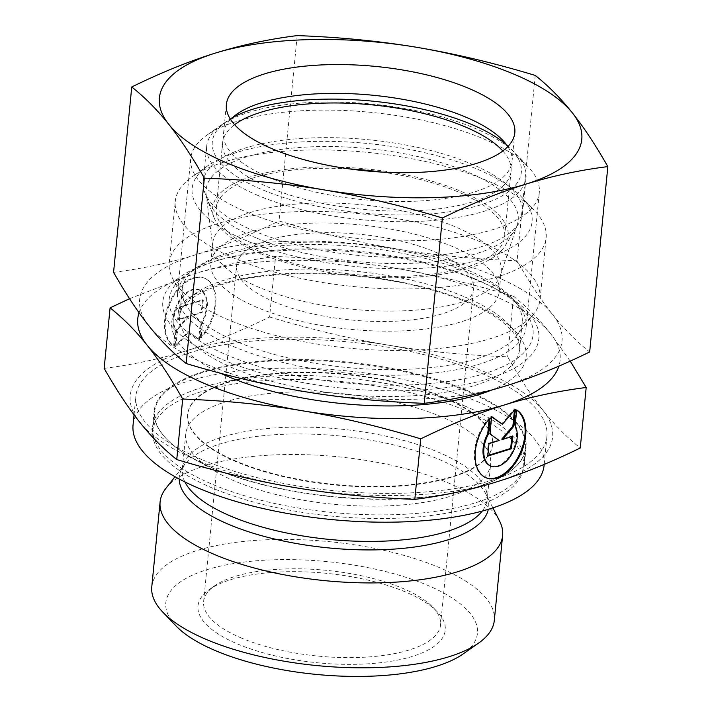 <?xml version="1.0" encoding="UTF-8"?>
<svg xmlns="http://www.w3.org/2000/svg" width="712" height="712" viewBox="0 0 712 712"><rect width="100%" height="100%" fill="white"/><g stroke="black" fill="none" stroke-linecap="round" stroke-linejoin="round"><path stroke-width="0.53" stroke-dasharray="3.56 2.67" d="M151.781 586.813A172.082 62.273 -174.4 0 1 257.077 540.274A172.082 62.273 -174.4 0 1 439.233 567.535A172.082 62.273 -174.4 0 1 494.306 620.401M175.891 625.821A156.56 56.657 -174.4 0 1 234.31 563.45A156.56 56.657 -174.4 0 1 427.342 585.193A156.56 56.657 -174.4 0 1 463.076 653.981M165.825 488.459A172.082 62.273 -174.4 0 1 447.563 482.638A172.082 62.273 -174.4 0 1 499.637 521.184M234.764 481.107A153.196 55.438 -174.4 0 1 185.734 434.044A153.196 55.438 -174.4 0 1 279.478 392.615A153.196 55.438 -174.4 0 1 441.645 416.876A153.196 55.438 -174.4 0 1 490.666 463.939A153.196 55.438 -174.4 0 1 396.931 505.369A153.196 55.438 -174.4 0 1 234.764 481.107M214.276 468.843A186.321 67.426 -174.4 0 1 154.655 411.598A186.321 67.426 -174.4 0 1 268.664 361.215A186.321 67.426 -174.4 0 1 465.897 390.719A186.321 67.426 -174.4 0 1 525.518 447.964A186.321 67.426 -174.4 0 1 411.509 498.356A186.321 67.426 -174.4 0 1 214.276 468.843M212.399 488.049A186.321 67.426 -174.4 0 1 152.769 430.805A186.321 67.426 -174.4 0 1 266.778 380.422A186.321 67.426 -174.4 0 1 464.01 409.925A186.321 67.426 -174.4 0 1 523.632 467.17A186.321 67.426 -174.4 0 1 409.623 517.562A186.321 67.426 -174.4 0 1 212.399 488.049M236.695 461.421A153.196 55.438 -174.4 0 1 187.665 414.357A153.196 55.438 -174.4 0 1 281.409 372.919A153.196 55.438 -174.4 0 1 443.576 397.189A153.196 55.438 -174.4 0 1 492.597 444.252A153.196 55.438 -174.4 0 1 398.862 485.682A153.196 55.438 -174.4 0 1 236.695 461.421M236.642 461.901A153.196 55.438 -174.4 0 1 187.621 414.838A153.196 55.438 -174.4 0 1 281.365 373.399A153.196 55.438 -174.4 0 1 443.532 397.67A153.196 55.438 -174.4 0 1 492.553 444.733A153.196 55.438 -174.4 0 1 398.809 486.163A153.196 55.438 -174.4 0 1 236.642 461.901M464.74 405.982A186.838 67.613 -174.4 0 1 524.53 463.378A186.838 67.613 -174.4 0 1 410.201 513.913A186.838 67.613 -174.4 0 1 212.425 484.32A186.838 67.613 -174.4 0 1 152.635 426.915A186.838 67.613 -174.4 0 1 266.955 376.39A186.838 67.613 -174.4 0 1 464.74 405.982M466.289 390.132A186.838 67.613 -174.4 0 1 526.079 447.537A186.838 67.613 -174.4 0 1 411.758 498.062A186.838 67.613 -174.4 0 1 213.974 468.469A186.838 67.613 -174.4 0 1 154.184 411.073A186.838 67.613 -174.4 0 1 268.513 360.539A186.838 67.613 -174.4 0 1 466.289 390.132M201.968 459.632A206.507 74.733 -174.4 0 1 135.885 396.183A206.507 74.733 -174.4 0 1 262.247 340.336A206.507 74.733 -174.4 0 1 480.84 373.043A206.507 74.733 -174.4 0 1 546.923 436.492A206.507 74.733 -174.4 0 1 420.561 492.339A206.507 74.733 -174.4 0 1 201.968 459.632M133.055 425.002A206.507 74.733 -174.4 0 1 259.417 369.154A206.507 74.733 -174.4 0 1 478.019 401.853A206.507 74.733 -174.4 0 1 544.101 465.301M236.909 341.707A170.791 61.811 -174.4 0 1 185.227 303.445A170.791 61.811 -174.4 0 1 182.254 289.232A170.791 61.811 -174.4 0 1 286.767 243.041A170.791 61.811 -174.4 0 1 467.562 270.088A170.791 61.811 -174.4 0 1 522.216 322.563A170.791 61.811 -174.4 0 1 516.538 335.93A170.791 61.811 -174.4 0 1 236.909 341.707M228.872 320.008A186.321 67.426 -174.4 0 1 172.491 278.267A186.321 67.426 -174.4 0 1 169.251 262.764A186.321 67.426 -174.4 0 1 283.26 212.372A186.321 67.426 -174.4 0 1 480.484 241.884A186.321 67.426 -174.4 0 1 540.114 299.129A186.321 67.426 -174.4 0 1 533.92 313.707A186.321 67.426 -174.4 0 1 228.872 320.008M234.898 258.527A186.321 67.426 -174.4 0 1 175.277 201.282A186.321 67.426 -174.4 0 1 192.374 176.656A186.321 67.426 -174.4 0 1 486.518 180.403A186.321 67.426 -174.4 0 1 534.151 210.174A186.321 67.426 -174.4 0 1 546.14 237.648A186.321 67.426 -174.4 0 1 432.131 288.04A186.321 67.426 -174.4 0 1 234.898 258.527M246.797 240.87A170.791 61.811 -174.4 0 1 207.815 165.816A170.791 61.811 -174.4 0 1 477.441 169.251A170.791 61.811 -174.4 0 1 521.113 196.539A170.791 61.811 -174.4 0 1 457.38 264.588A170.791 61.811 -174.4 0 1 246.797 240.87M241.724 638.166A119.038 43.076 -174.4 0 1 203.632 601.596A119.038 43.076 -174.4 0 1 214.552 585.86A119.038 43.076 -174.4 0 1 402.476 588.254A119.038 43.076 -174.4 0 1 432.914 607.274A119.038 43.076 -174.4 0 1 440.568 624.824A119.038 43.076 -174.4 0 1 367.73 657.016A119.038 43.076 -174.4 0 1 241.724 638.166M405.502 591.975A124.217 44.954 5.6 0 0 209.408 589.474A124.217 44.954 5.6 0 0 237.755 644.057A124.217 44.954 5.6 0 0 390.906 661.306A124.217 44.954 5.6 0 0 437.257 611.813A124.217 44.954 5.6 0 0 405.502 591.975M274.681 302.039A119.038 43.076 -174.4 0 1 236.589 265.469A119.038 43.076 -174.4 0 1 309.426 233.278A119.038 43.076 -174.4 0 1 435.433 252.128A119.038 43.076 -174.4 0 1 473.533 288.707A119.038 43.076 -174.4 0 1 400.687 320.898A119.038 43.076 -174.4 0 1 274.681 302.039M259.177 287.399A144.919 52.448 -174.4 0 1 212.87 247.233A144.919 52.448 -174.4 0 1 212.799 242.881A144.919 52.448 -174.4 0 1 301.479 203.685A144.919 52.448 -174.4 0 1 454.879 226.639A144.919 52.448 -174.4 0 1 501.248 271.156A144.919 52.448 -174.4 0 1 500.34 275.419A144.919 52.448 -174.4 0 1 407.033 310.672A144.919 52.448 -174.4 0 1 259.177 287.399M257.21 307.468A144.919 52.448 -174.4 0 1 210.832 262.942A144.919 52.448 -174.4 0 1 299.512 223.755A144.919 52.448 -174.4 0 1 452.912 246.708A144.919 52.448 -174.4 0 1 499.281 291.226A144.919 52.448 -174.4 0 1 410.61 330.421A144.919 52.448 -174.4 0 1 257.21 307.468M256.231 237.933A156.818 56.755 -174.4 0 1 206.124 194.474A156.818 56.755 -174.4 0 1 296.103 147.793A156.818 56.755 -174.4 0 1 468.007 172.179A156.818 56.755 -174.4 0 1 517.206 224.974A156.818 56.755 -174.4 0 1 416.235 263.12A156.818 56.755 -174.4 0 1 256.231 237.933M269.599 316.991C311.455 329.567 350.856 338.921 387.826 345.062C424.779 351.283 464.722 355.199 507.656 356.81C520.045 378.535 531.873 396.45 543.158 410.566A212.203 76.789 -174.4 0 1 496.736 481.846A212.203 76.789 -174.4 0 1 294.982 487.613A212.203 76.789 -174.4 0 1 198.123 460.824A212.203 76.789 -174.4 0 1 139.659 422.109A212.203 76.789 -174.4 0 1 186.072 350.838C211.758 342.899 239.606 331.623 269.599 316.991L275.535 256.48C246.61 260.147 219.305 265.985 193.611 274.004L129.548 298.702M104.157 368.362C133.073 364.695 160.387 358.857 186.072 350.838A212.203 76.789 -174.4 0 1 387.826 345.062A212.203 76.789 -174.4 0 1 484.685 371.851A212.203 76.789 -174.4 0 1 543.158 410.566C554.426 424.77 566.788 437.248 580.253 447.999M513.583 296.299C471.736 283.723 432.326 274.369 395.356 268.228A212.203 76.789 -174.4 0 1 492.214 295.026A212.203 76.789 -174.4 0 1 550.688 333.732C539.42 319.528 527.049 307.05 513.583 296.299L507.656 356.81M516.689 410.13A37.264 22.633 112.9 0 0 515.951 409.649L514.411 425.367A24.591 14.934 -67.1 0 1 510.967 453.918A24.591 14.934 -67.1 0 1 490.185 465.773M516.707 409.97L515.951 409.649M200.303 337.595A37.264 22.633 112.9 0 0 215.131 303.134A37.264 22.633 112.9 0 0 204.326 278.08A37.264 22.633 112.9 0 0 179.38 287.248A37.264 22.633 112.9 0 0 173.63 345.881L175.179 330.163A24.591 14.934 -67.1 0 1 178.614 301.612A24.591 14.934 -67.1 0 1 199.405 289.757A24.591 14.934 -67.1 0 1 204.513 294.679A24.591 14.934 -67.1 0 1 201.843 321.877L200.303 337.595L201.06 337.915L202.6 322.198A24.591 14.934 112.9 0 0 205.27 294.999A24.591 14.934 112.9 0 0 200.161 290.078A24.591 14.934 112.9 0 0 179.371 301.933A24.591 14.934 112.9 0 0 175.935 330.475L174.387 346.201A37.264 22.633 -67.1 0 1 180.136 287.559A37.264 22.633 -67.1 0 1 205.083 278.401A37.264 22.633 -67.1 0 1 215.887 303.454A37.264 22.633 -67.1 0 1 201.06 337.915M175.179 330.163L175.935 330.475M175.784 346.931L177.475 329.638L188.591 316.715L178.436 319.866L179.655 307.424L203.312 300.081L202.092 312.524L191.929 315.683L201.131 322.296L199.431 339.588L188.725 331.881L175.784 346.931L175.027 346.611L187.968 331.561L198.675 339.268L200.375 321.975L191.172 315.363L201.327 312.203L202.546 299.761L178.899 307.103L177.68 319.546L187.835 316.395L176.718 329.318L175.027 346.611M176.718 329.318L177.475 329.638M187.835 316.395L188.591 316.715M177.68 319.546L178.436 319.866M178.899 307.103L179.655 307.424M202.546 299.761L203.312 300.081M201.327 312.203L202.092 312.524M191.172 315.363L191.929 315.683M200.375 321.975L201.131 322.296M198.675 339.268L199.431 339.588M187.968 331.561L188.725 331.881M173.63 345.881L174.387 346.201M201.843 321.877L202.6 322.198M511.848 436.554L511.91 435.975L501.746 439.135M512.667 436.296L511.91 435.975M514.429 410.272L514.562 408.919L501.622 423.969M515.319 409.24L514.562 408.919M491.645 416.796L490.906 416.262L489.215 433.555L498.409 440.167L488.254 443.327L487.035 455.769L487.845 455.52M491.663 416.582L490.906 416.262M489.972 433.866L489.215 433.555M499.165 440.488L498.409 440.167M489.011 443.638L488.254 443.327M487.791 456.089L487.035 455.769M515.168 425.687L514.411 425.367M489.153 419.235L489.278 417.935A37.264 22.633 112.9 0 0 474.459 452.396A37.264 22.633 112.9 0 0 485.264 477.441A37.264 22.633 112.9 0 0 485.646 477.601M490.034 418.247L489.278 417.935M570.205 361.109L550.688 333.732A212.203 76.789 -174.4 0 1 558.893 366.11M139.036 312.719A212.203 76.789 -174.4 0 1 193.611 274.004A212.203 76.789 -174.4 0 1 395.356 268.228C358.403 262.007 318.46 258.091 275.535 256.48M254.522 231.151A160.44 58.064 -174.4 0 1 204.602 192.08A160.44 58.064 -174.4 0 1 203.187 181.854A160.44 58.064 -174.4 0 1 301.354 138.466A160.44 58.064 -174.4 0 1 471.193 163.876A160.44 58.064 -174.4 0 1 522.537 213.164A160.44 58.064 -174.4 0 1 519.155 222.918A160.44 58.064 -174.4 0 1 411.34 257.192A160.44 58.064 -174.4 0 1 254.522 231.151M260.138 253.481A148.523 53.747 -174.4 0 1 213.929 217.32A148.523 53.747 -174.4 0 1 291.867 168.691A148.523 53.747 -174.4 0 1 460.709 191.208A148.523 53.747 -174.4 0 1 505.111 245.871A148.523 53.747 -174.4 0 1 405.306 277.591A148.523 53.747 -174.4 0 1 260.138 253.481M258.02 195.48A160.44 58.064 -174.4 0 1 206.676 146.191A160.44 58.064 -174.4 0 1 221.405 124.983A160.44 58.064 -174.4 0 1 474.69 128.205A160.44 58.064 -174.4 0 1 515.711 153.837A160.44 58.064 -174.4 0 1 526.034 177.502A160.44 58.064 -174.4 0 1 427.859 220.889A160.44 58.064 -174.4 0 1 258.02 195.48M506.472 144.696A155.269 56.195 -174.4 0 1 511.367 149.298A155.269 56.195 -174.4 0 1 453.428 211.153A155.269 56.195 -174.4 0 1 261.989 189.597A155.269 56.195 -174.4 0 1 226.55 121.369A155.269 56.195 -174.4 0 1 232.237 117.809M381.819 172.09A144.919 52.448 -174.4 0 1 458.279 191.964A144.919 52.448 -174.4 0 1 504.648 236.491A144.919 52.448 -174.4 0 1 415.977 275.678A144.919 52.448 -174.4 0 1 262.577 252.724A144.919 52.448 -174.4 0 1 216.199 208.207A144.919 52.448 -174.4 0 1 349.2 168.886M502.814 150.98A144.919 52.448 -174.4 0 1 511.056 171.183A144.919 52.448 -174.4 0 1 422.376 210.378A144.919 52.448 -174.4 0 1 268.976 187.425A144.919 52.448 -174.4 0 1 222.607 142.898A144.919 52.448 -174.4 0 1 234.604 124.689M507.807 146.627A144.919 52.448 -174.4 0 1 511.999 161.58A144.919 52.448 -174.4 0 1 423.32 200.775A144.919 52.448 -174.4 0 1 269.919 177.822A144.919 52.448 -174.4 0 1 223.541 133.295A144.919 52.448 -174.4 0 1 230.563 119.438M483.261 138.742A175.116 63.377 -174.4 0 1 528.037 166.724A175.116 63.377 -174.4 0 1 539.304 192.543A175.116 63.377 -174.4 0 1 432.148 239.9A175.116 63.377 -174.4 0 1 246.779 212.167A175.116 63.377 -174.4 0 1 190.745 158.367A175.116 63.377 -174.4 0 1 206.809 135.227A175.116 63.377 -174.4 0 1 483.261 138.742M470.08 273.194A175.116 63.377 -174.4 0 1 514.856 301.167A175.116 63.377 -174.4 0 1 526.124 326.995A175.116 63.377 -174.4 0 1 418.968 374.352A175.116 63.377 -174.4 0 1 233.598 346.619A175.116 63.377 -174.4 0 1 177.555 292.819A175.116 63.377 -174.4 0 1 193.628 269.67A175.116 63.377 -174.4 0 1 470.08 273.194M474.566 278.703A182.788 66.145 -174.4 0 1 490.132 285.957A182.788 66.145 -174.4 0 1 521.3 307.904A182.788 66.145 -174.4 0 1 453.09 380.724A182.788 66.145 -174.4 0 1 227.724 355.341A182.788 66.145 -174.4 0 1 186.001 275.028A182.788 66.145 -174.4 0 1 220.827 259.551A182.788 66.145 -174.4 0 1 474.566 278.703M478.375 280.697A188.911 68.361 -174.4 0 1 494.466 288.2A188.911 68.361 -174.4 0 1 480.947 380.956A188.911 68.361 -174.4 0 1 223.265 359.907A188.911 68.361 -174.4 0 1 216.145 260.912A188.911 68.361 -174.4 0 1 478.375 280.697M113.573 272.322C141.866 268.798 169.18 262.95 195.497 254.798A212.203 76.789 -174.4 0 1 397.243 249.022C435.112 255.341 475.055 259.257 517.072 260.77C529.185 282.085 541.022 300.001 552.574 314.526A212.203 76.789 -174.4 0 1 506.152 385.806A212.203 76.789 -174.4 0 1 304.398 391.582A212.203 76.789 -174.4 0 1 207.539 364.793A212.203 76.789 -174.4 0 1 149.075 326.078A212.203 76.789 -174.4 0 1 195.497 254.798C221.815 246.61 249.654 235.325 279.015 220.951C319.964 233.313 359.373 242.667 397.243 249.022A212.203 76.789 -174.4 0 1 494.101 275.811A212.203 76.789 -174.4 0 1 552.574 314.526C564.118 329.015 576.489 341.493 589.669 351.959M535.246 75.419L517.072 260.77M297.189 35.6L279.015 220.951M179.219 479.025A155.421 56.248 -174.4 0 1 184.479 464.607A155.421 56.248 -174.4 0 1 220.231 443.959A155.421 56.248 -174.4 0 1 438.93 459.347A155.421 56.248 -174.4 0 1 485.967 494.164A155.421 56.248 -174.4 0 1 488.325 509.329M184.889 481.935A153.196 55.438 -174.4 0 1 182.281 469.297A153.196 55.438 -174.4 0 1 222.607 436.954A153.196 55.438 -174.4 0 1 438.192 452.129A153.196 55.438 -174.4 0 1 487.213 499.201A153.196 55.438 -174.4 0 1 482.202 511.082M220.773 373.31A178.044 64.436 -174.4 0 1 218.611 284.551A178.044 64.436 -174.4 0 1 461.812 299.218A178.044 64.436 -174.4 0 1 491.663 390.043M464.918 296.984A170.791 61.811 -174.4 0 1 519.573 349.45A170.791 61.811 -174.4 0 1 474.619 385.512A170.791 61.811 -174.4 0 1 234.275 368.594A170.791 61.811 -174.4 0 1 179.62 316.119A170.791 61.811 -174.4 0 1 224.574 280.065A170.791 61.811 -174.4 0 1 464.918 296.984M185.734 434.044L182.281 469.297L184.479 464.607L175.01 476.711M492.9 507.887L485.967 494.164L487.213 499.201L490.666 463.939M152.769 430.805L154.655 411.598M187.621 414.838L187.665 414.357M524.53 463.378L526.079 447.537M134.052 414.838L135.885 396.183M522.216 322.563L519.573 349.45C519.813 346.53 520.347 340.87 511.18 330.074C498.24 315.941 474.548 303.392 440.096 292.427C372.198 270.729 274.182 267.463 221.423 284.747C208.625 288.778 198.692 293.442 191.617 298.746C180.528 307.557 179.958 313.209 179.62 316.119L182.254 289.232M185.227 303.445L172.491 278.267M169.251 262.764L175.277 201.282M207.815 165.816L192.374 176.656M214.552 585.86L209.408 589.474M203.632 601.596L236.589 265.469M210.832 262.942L212.799 242.881M212.87 247.233L206.124 194.474M200.161 290.078L199.405 289.757M205.083 278.401L204.326 278.08M485.264 477.441L486.02 477.761M500.34 275.419L517.206 224.974M499.281 291.226L501.248 271.156M440.568 624.824L473.533 288.707M432.914 607.274L437.257 611.813M521.113 196.539L534.151 210.174M540.114 299.129L546.14 237.648M516.538 335.93L533.92 313.707M544.191 464.402L546.923 436.492M152.635 426.915L154.184 411.073M492.553 444.733L492.597 444.252M523.632 467.17L525.518 447.964M213.929 217.32L204.602 192.08M203.187 181.854L206.676 146.191M226.55 121.369L221.405 124.983M504.648 236.491L511.056 171.183M216.199 208.207L222.607 142.898M511.367 149.298L515.711 153.837M522.537 213.164L526.034 177.502M505.111 245.871L519.155 222.918M511.999 161.58L514.821 132.77M502.672 140.211L528.037 166.724M526.124 326.995L539.304 192.543M514.856 301.167L521.3 307.904M490.132 285.957L494.466 288.2M220.827 259.551L216.145 260.912M193.628 269.67L186.001 275.028M177.555 292.819L190.745 158.367M236.847 114.142L206.809 135.227M223.541 133.295L226.371 104.486"/><path stroke-width="1.07" d="M492.9 507.887L499.637 521.184A172.082 62.273 -174.4 0 1 502.627 535.504L494.306 620.401A172.082 62.273 -174.4 0 1 478.517 643.141A172.082 62.273 -174.4 0 1 206.845 639.688A172.082 62.273 -174.4 0 1 162.852 612.195A172.082 62.273 -174.4 0 1 151.781 586.813L160.102 501.924A172.082 62.273 -174.4 0 1 165.825 488.459L175.01 476.711M478.517 643.141L463.076 653.981A156.56 56.657 -174.4 0 1 215.923 650.839A156.56 56.657 -174.4 0 1 175.891 625.821L162.852 612.195M502.627 535.504A172.082 62.273 -174.4 0 1 397.332 582.042A172.082 62.273 -174.4 0 1 215.175 554.79A172.082 62.273 -174.4 0 1 160.102 501.924M544.191 464.402L544.101 465.301A206.507 74.733 -174.4 0 1 417.739 521.148A206.507 74.733 -174.4 0 1 199.146 488.441A206.507 74.733 -174.4 0 1 133.055 425.002L134.052 414.838M586.19 387.488L580.253 447.999C550.26 462.631 522.412 473.907 496.736 481.846C471.041 489.865 443.736 495.703 414.811 499.37C371.887 497.759 331.943 493.843 294.982 487.613C258.02 481.481 218.611 472.118 176.754 459.552C163.288 448.791 150.926 436.314 139.659 422.109C128.382 408.003 116.545 390.078 104.157 368.362L110.084 307.851C123.55 318.602 135.921 331.08 147.188 345.284C158.465 359.4 170.302 377.315 182.69 399.04C225.615 400.642 265.558 404.558 302.52 410.788C339.482 416.929 378.891 426.283 420.739 438.859C450.74 424.227 478.58 412.942 504.265 405.012C529.959 396.993 557.265 391.155 586.19 387.488L570.205 361.109M558.893 366.11A212.203 76.789 -174.4 0 1 504.265 405.012A212.203 76.789 -174.4 0 1 302.52 410.788A212.203 76.789 -174.4 0 1 205.652 383.999A212.203 76.789 -174.4 0 1 147.188 345.284A212.203 76.789 -174.4 0 1 139.036 312.719M485.646 477.601A37.264 22.633 112.9 0 0 510.201 468.282A37.264 22.633 112.9 0 0 516.689 410.13M516.707 409.97A37.264 22.633 -67.1 0 1 510.958 468.603A37.264 22.633 -67.1 0 1 486.02 477.761A37.264 22.633 -67.1 0 1 475.216 452.716A37.264 22.633 -67.1 0 1 490.034 418.247L488.494 433.973A24.591 14.934 112.9 0 0 485.833 461.162A24.591 14.934 112.9 0 0 490.942 466.093A24.591 14.934 112.9 0 0 511.723 454.238A24.591 14.934 112.9 0 0 515.168 425.687L516.707 409.97M488.494 433.973L487.738 433.653L489.153 419.235M490.942 466.093L490.185 465.773A24.591 14.934 -67.1 0 1 485.077 460.851A24.591 14.934 -67.1 0 1 487.738 433.653M511.447 448.747L487.791 456.089L489.011 443.638L499.165 440.488L489.972 433.866L491.663 416.582L502.378 424.29L515.319 409.24L513.619 426.524L502.503 439.455L512.667 436.296L511.447 448.747L510.682 448.427L511.848 436.554M502.503 439.455L501.746 439.135L512.862 426.203L514.429 410.272M513.619 426.524L512.862 426.203M502.378 424.29L491.645 416.796M487.845 455.52L510.682 448.427M129.548 298.702L110.084 307.851M176.754 459.552L182.69 399.04M414.811 499.37L420.739 438.859M232.237 117.809A155.269 56.195 -174.4 0 1 471.664 124.493A155.269 56.195 -174.4 0 1 506.472 144.696M234.604 124.689A144.919 52.448 -174.4 0 1 464.678 126.665A144.919 52.448 -174.4 0 1 502.814 150.98M349.2 168.886A144.919 52.448 -174.4 0 1 381.819 172.09M230.563 119.438A144.919 52.448 -174.4 0 1 236.847 114.142A144.919 52.448 -174.4 0 1 465.621 117.053A144.919 52.448 -174.4 0 1 502.672 140.211A144.919 52.448 -174.4 0 1 507.807 146.627M468.443 88.244A144.919 52.448 -174.4 0 1 514.821 132.77A144.919 52.448 -174.4 0 1 426.15 171.957A144.919 52.448 -174.4 0 1 272.74 149.013A144.919 52.448 -174.4 0 1 226.371 104.486A144.919 52.448 -174.4 0 1 315.042 65.299A144.919 52.448 -174.4 0 1 468.443 88.244M442.401 217.979C471.762 203.605 499.602 192.32 525.928 184.132A212.203 76.789 -174.4 0 1 324.174 189.908A212.203 76.789 -174.4 0 1 227.315 163.119A212.203 76.789 -174.4 0 1 168.842 124.404C180.394 138.929 192.231 156.845 204.344 178.16C246.361 179.673 286.304 183.589 324.174 189.908C362.043 196.263 401.452 205.617 442.401 217.979L424.227 403.33C382.21 401.817 342.267 397.901 304.398 391.582C266.537 385.228 227.128 375.874 186.17 363.512C172.989 353.045 160.627 340.567 149.075 326.078C137.523 311.553 125.686 293.638 113.573 272.322L131.747 86.971C144.928 97.437 157.299 109.915 168.842 124.404A212.203 76.789 -174.4 0 1 215.264 53.124C188.947 61.312 161.108 72.597 131.747 86.971M535.246 75.419C494.288 63.056 454.888 53.703 417.018 47.348A212.203 76.789 -174.4 0 1 513.877 74.137A212.203 76.789 -174.4 0 1 572.341 112.852C560.789 98.363 548.427 85.885 535.246 75.419M607.843 166.608C595.73 145.292 583.893 127.377 572.341 112.852A212.203 76.789 -174.4 0 1 525.928 184.132C552.236 175.98 579.55 170.132 607.843 166.608L589.669 351.959C560.308 366.333 532.469 377.618 506.152 385.806C479.835 393.958 452.52 399.806 424.227 403.33M204.344 178.16L186.17 363.512M297.189 35.6C268.896 39.124 241.582 44.972 215.264 53.124A212.203 76.789 -174.4 0 1 417.018 47.348C379.149 41.029 339.206 37.113 297.189 35.6M488.325 509.329A155.421 56.248 -174.4 0 1 447.759 539.91A155.421 56.248 -174.4 0 1 229.05 524.513A155.421 56.248 -174.4 0 1 179.219 479.025M482.202 511.082A153.196 55.438 -174.4 0 1 446.887 531.535A153.196 55.438 -174.4 0 1 231.302 516.369A153.196 55.438 -174.4 0 1 184.889 481.935M491.663 390.043A178.044 64.436 -174.4 0 1 479.265 394.466A178.044 64.436 -174.4 0 1 228.721 376.835A178.044 64.436 -174.4 0 1 220.773 373.31"/></g></svg>
